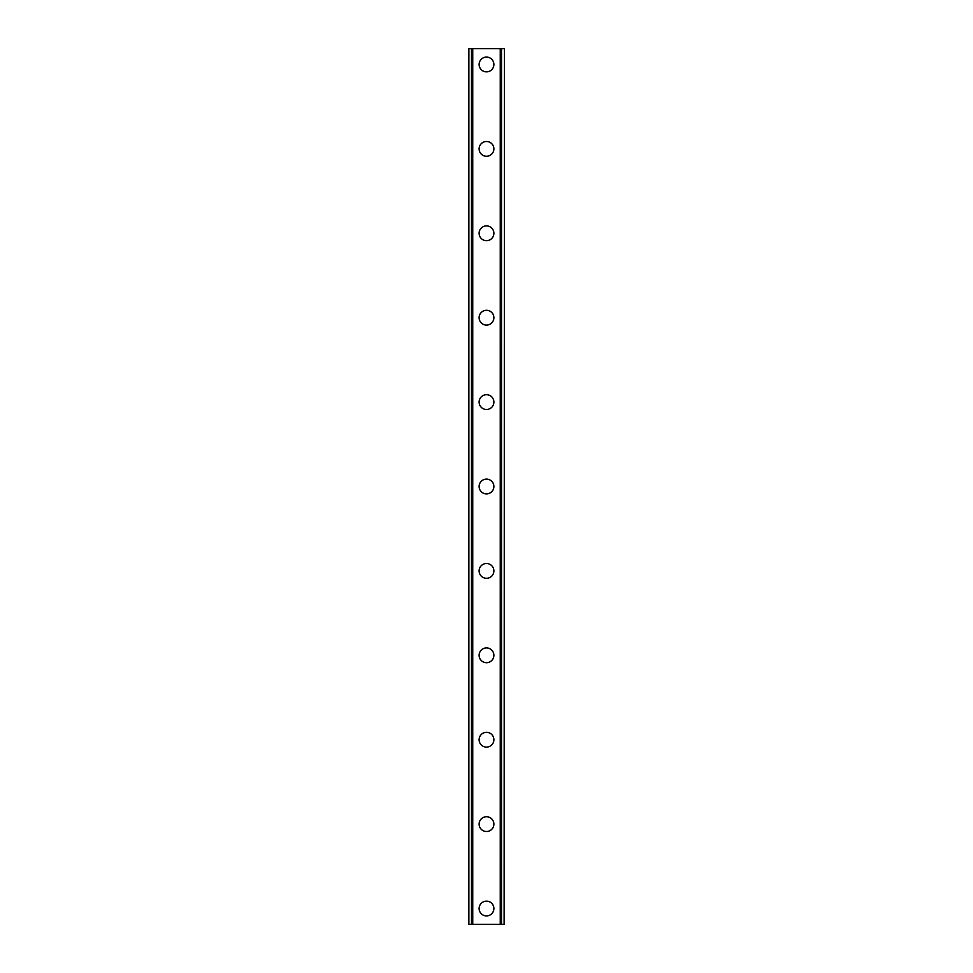 <?xml version="1.0" encoding="UTF-8"?>
<svg xmlns="http://www.w3.org/2000/svg" width="973" height="973" viewBox="0 0 973 973"><rect width="100%" height="100%" fill="white"/><g stroke="black" fill="none" stroke-linecap="round" stroke-linejoin="round"><path stroke-width="1.46" d="M479.117 908.527A7.383 7.383 0 0 1 486.5 901.144A7.383 7.383 0 0 1 493.883 908.527A7.383 7.383 0 0 1 486.5 915.909A7.383 7.383 0 0 1 479.117 908.527M479.117 824.119A7.383 7.383 0 0 1 486.5 816.736A7.383 7.383 0 0 1 493.883 824.119A7.383 7.383 0 0 1 486.5 831.501A7.383 7.383 0 0 1 479.117 824.119M479.117 739.711A7.383 7.383 0 0 1 486.5 732.328A7.383 7.383 0 0 1 493.883 739.711A7.383 7.383 0 0 1 486.5 747.106A7.383 7.383 0 0 1 479.117 739.711M479.117 655.315A7.383 7.383 0 0 1 486.5 647.921A7.383 7.383 0 0 1 493.883 655.315A7.383 7.383 0 0 1 486.5 662.698A7.383 7.383 0 0 1 479.117 655.315M479.117 570.908A7.383 7.383 0 0 1 486.5 563.525A7.383 7.383 0 0 1 493.883 570.908A7.383 7.383 0 0 1 486.5 578.29A7.383 7.383 0 0 1 479.117 570.908M479.117 486.5A7.383 7.383 0 0 1 486.5 479.117A7.383 7.383 0 0 1 493.883 486.5A7.383 7.383 0 0 1 486.5 493.883A7.383 7.383 0 0 1 479.117 486.5M479.117 402.092A7.383 7.383 0 0 1 486.5 394.71A7.383 7.383 0 0 1 493.883 402.092A7.383 7.383 0 0 1 486.5 409.475A7.383 7.383 0 0 1 479.117 402.092M479.117 317.685A7.383 7.383 0 0 1 486.5 310.302A7.383 7.383 0 0 1 493.883 317.685A7.383 7.383 0 0 1 486.5 325.079A7.383 7.383 0 0 1 479.117 317.685M479.117 233.289A7.383 7.383 0 0 1 486.5 225.894A7.383 7.383 0 0 1 493.883 233.289A7.383 7.383 0 0 1 486.5 240.672A7.383 7.383 0 0 1 479.117 233.289M479.117 148.881A7.383 7.383 0 0 1 486.5 141.499A7.383 7.383 0 0 1 493.883 148.881A7.383 7.383 0 0 1 486.5 156.264A7.383 7.383 0 0 1 479.117 148.881M479.117 64.473A7.383 7.383 0 0 1 486.5 57.091A7.383 7.383 0 0 1 493.883 64.473A7.383 7.383 0 0 1 486.5 71.856A7.383 7.383 0 0 1 479.117 64.473M504.123 48.65L468.56 48.65L468.56 924.35L504.44 924.35L504.44 48.65L504.123 924.35M471.491 48.65L471.491 924.35L471.491 48.65M504.44 48.65L504.44 924.35L504.44 48.65M501.509 924.35L501.509 48.65L501.509 924.35M468.56 924.35L468.56 48.65M472.744 48.65L472.744 924.35M500.256 48.65L500.256 924.35M468.877 48.65L468.877 924.35M471.577 48.65L471.577 924.35M501.423 48.65L501.423 924.35"/></g></svg>
